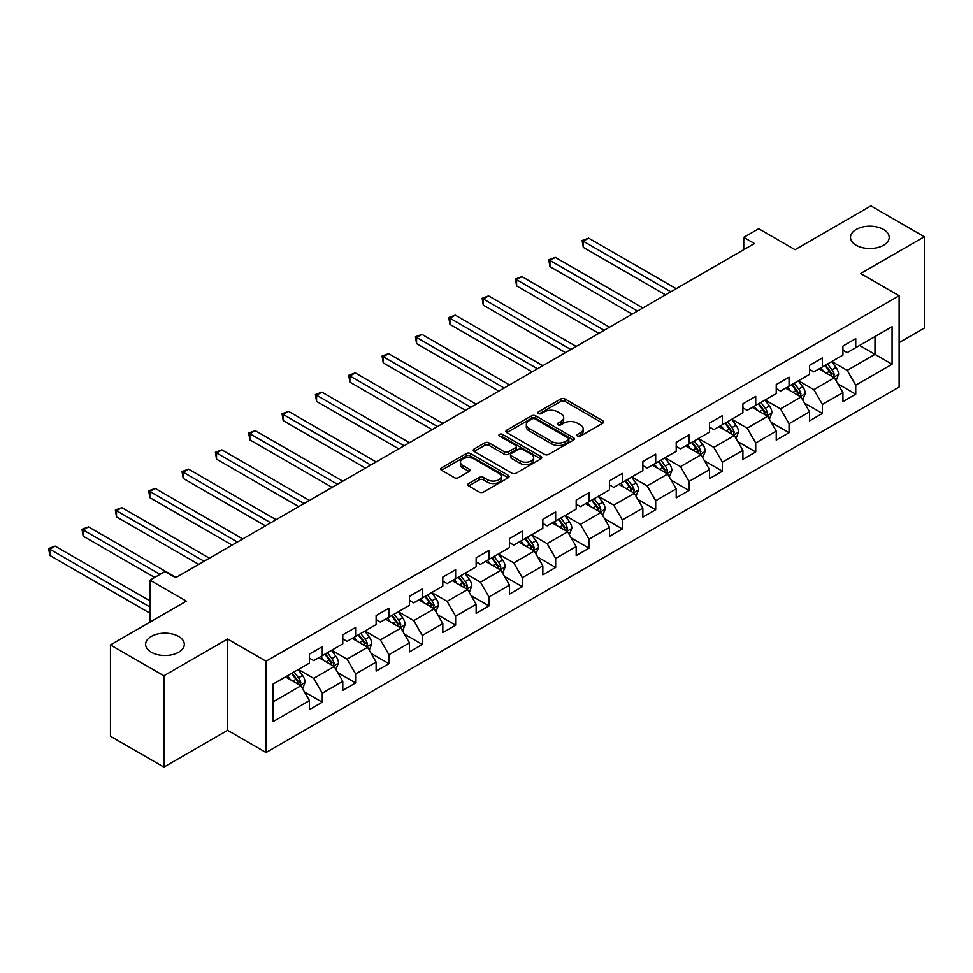 <?xml version="1.0" encoding="UTF-8"?>
<svg xmlns="http://www.w3.org/2000/svg" width="973" height="973" viewBox="0 0 973 973"><rect width="100%" height="100%" fill="white"/><g stroke="black" fill="none" stroke-linecap="round" stroke-linejoin="round"><path stroke-width="1.46" d="M577.524 436.062A2.08 1.204 0 0 0 580.455 436.062L602.749 423.194A2.968 1.715 0 0 0 603.625 421.99A2.968 1.715 0 0 0 602.749 420.774L564.985 398.966A2.968 1.715 0 0 0 560.789 398.966L538.507 411.847A2.08 1.204 0 0 0 537.899 412.686A2.08 1.204 0 0 0 538.507 413.537A2.08 1.204 0 0 0 541.438 413.537L544.321 411.871A9.499 5.485 0 0 1 557.748 411.871L560.898 413.683A9.499 5.485 0 0 1 563.683 417.563A9.499 5.485 0 0 1 560.898 421.443L558.016 423.109A2.08 1.204 0 0 0 557.407 423.948A2.08 1.204 0 0 0 558.016 424.8A2.08 1.204 0 0 0 560.947 424.8L563.829 423.133A9.499 5.485 0 0 1 577.257 423.133L580.407 424.958A9.499 5.485 0 0 1 583.192 428.825A9.499 5.485 0 0 1 580.407 432.705L577.524 434.372A2.08 1.204 0 0 0 576.916 435.223A2.08 1.204 0 0 0 577.524 436.062L577.524 434.372M178.643 636.427A19.351 11.165 0 0 0 157.565 634.007A19.351 11.165 0 0 0 145.622 644.321A19.351 11.165 0 0 0 151.289 652.226A19.351 11.165 0 0 0 172.367 654.647A19.351 11.165 0 0 0 184.311 644.321A19.351 11.165 0 0 0 178.643 636.427M883.533 229.47A19.351 11.165 0 0 0 862.443 227.037A19.351 11.165 0 0 0 850.499 237.363A19.351 11.165 0 0 0 856.167 245.257A19.351 11.165 0 0 0 877.257 247.677A19.351 11.165 0 0 0 889.188 237.363A19.351 11.165 0 0 0 883.533 229.47M468.694 483.52A2.968 1.715 0 0 0 467.831 484.724A2.968 1.715 0 0 0 468.694 485.941L479.288 492.058A2.968 1.715 0 0 0 483.484 492.058L508.234 477.767A2.968 1.715 0 0 0 509.11 476.551A2.968 1.715 0 0 0 508.234 475.335L470.482 453.54A2.968 1.715 0 0 0 466.286 453.54L441.523 467.831A2.968 1.715 0 0 0 440.66 469.047A2.968 1.715 0 0 0 441.523 470.251L454.318 477.646A2.968 1.715 0 0 0 458.514 477.646L469.12 471.528A2.968 1.715 0 0 0 469.983 470.312A2.968 1.715 0 0 0 469.12 469.108L462.771 465.435A7.942 4.585 0 0 1 460.448 462.199A7.942 4.585 0 0 1 465.337 457.967A7.942 4.585 0 0 1 473.997 458.952L498.857 473.316A7.942 4.585 0 0 1 501.18 476.551A7.942 4.585 0 0 1 496.279 480.784A7.942 4.585 0 0 1 487.631 479.786L483.484 477.402A2.968 1.715 0 0 0 479.288 477.402L468.694 483.52L468.694 485.941M899.125 342.618L924.35 328.059L924.35 236.743L870.92 205.899L795.038 249.696L758.709 228.728L743.749 237.363L754.428 243.53L175.651 577.694L164.96 571.516L150 580.163L150 622.112M163.89 675.785L163.89 767.101L227.585 730.334L227.585 639.018L163.89 675.785L110.46 644.941L186.342 601.132L150 580.163M227.585 639.018L266.055 661.226L899.125 295.731L899.125 387.047L266.055 752.543L266.055 661.226M924.35 236.743L860.655 273.522L899.125 295.731M544.539 454.391A2.968 1.715 0 0 0 548.736 454.391L573.486 440.088A2.968 1.715 0 0 0 574.35 438.884A2.968 1.715 0 0 0 573.486 437.668L535.722 415.872A2.968 1.715 0 0 0 531.526 415.872L506.775 430.163A2.968 1.715 0 0 0 505.899 431.367A2.968 1.715 0 0 0 506.775 432.584L544.539 454.391M500.365 436.512A2.08 1.204 0 0 1 502.469 436.804L502.469 434.335L540.866 456.507A2.968 1.715 0 0 1 541.73 457.711A2.968 1.715 0 0 1 540.866 458.928L516.104 473.219A2.968 1.715 0 0 1 511.907 473.219L474.155 451.423L474.155 448.991A2.968 1.715 0 0 0 473.279 450.207A2.968 1.715 0 0 0 474.155 451.423M474.155 448.991L484.749 442.873A2.968 1.715 0 0 1 488.945 442.873L504.257 451.715A2.968 1.715 0 0 0 508.453 451.715L515.483 447.665A2.968 1.715 0 0 0 516.347 446.449A2.968 1.715 0 0 0 515.483 445.245L499.538 436.038A2.08 1.204 0 0 1 498.93 435.186A2.08 1.204 0 0 1 500.207 434.08A2.08 1.204 0 0 1 502.469 434.335M163.89 767.101L110.46 736.257L110.46 644.941M304.427 691.9L322.27 702.202L322.27 693.19L342.788 681.343L342.788 690.356L355.607 682.949L355.607 673.936L376.125 662.09L376.125 671.102L388.957 663.695L388.957 654.695L409.475 642.849L409.475 651.849L422.294 644.442L422.294 635.442L442.812 623.596L442.812 632.608L455.632 625.201L455.632 616.189L476.15 604.342L476.15 613.355L488.981 605.948L488.981 596.936L509.499 585.089L509.499 594.102L522.319 586.695L522.319 577.694L542.837 565.848L542.837 574.848L555.668 567.454L555.668 558.441L576.186 546.595L576.186 555.607L589.006 548.2L589.006 539.188L609.524 527.342L609.524 536.354L622.343 528.947L622.343 519.935L642.861 508.101L642.861 517.101L655.693 509.694L655.693 500.694L676.211 488.847L676.211 497.848L689.03 490.453L689.03 481.44L709.548 469.594L709.548 478.607L722.38 471.2L722.38 462.187L742.898 450.341L742.898 459.353L755.717 451.946L755.717 442.946L776.235 431.1L776.235 440.1L789.054 432.705L789.054 423.693L809.572 411.847L809.572 420.859L822.404 413.452L822.404 404.44L842.922 392.593L842.922 401.606L855.741 394.199L855.741 385.186L892.071 364.218L892.071 326.697L874.982 336.573L874.982 354.342L892.071 364.218M322.27 702.202L309.45 709.597L309.45 700.596L273.109 721.577L273.109 684.055L309.45 663.075L309.45 654.075L322.27 646.668L322.27 655.68L342.788 643.834L342.788 634.822L355.607 627.415L355.607 636.427L376.125 624.581L376.125 615.568L388.957 608.174L388.957 617.174L409.475 605.328L409.475 596.327L422.294 588.92L422.294 597.933L442.812 586.087L442.812 577.074L455.632 569.667L455.632 578.68L476.15 566.833L476.15 557.821L488.981 550.414L488.981 559.426L509.499 547.58L509.499 538.568L522.319 531.173L522.319 540.173L542.837 528.327L542.837 519.327L555.668 511.92L555.668 520.932L576.186 509.086L576.186 500.073L589.006 492.666L589.006 501.679L609.524 489.833L609.524 480.82L622.343 473.425L622.343 482.426L642.861 470.579L642.861 461.579L655.693 454.172L655.693 463.172L676.211 451.326L676.211 442.326L689.03 434.919L689.03 443.931L709.548 432.085L709.548 423.073L722.38 415.666L722.38 424.678L742.898 412.832L742.898 403.819L755.717 396.425L755.717 405.425L776.235 393.579L776.235 384.578L789.054 377.171L789.054 386.184L809.572 374.337L809.572 365.325L822.404 357.918L822.404 366.93L842.922 355.084L842.922 346.072L855.741 338.665L855.741 347.677L892.071 326.697M318.852 657.651L334.238 666.541L313.72 678.388L298.334 669.497M309.45 658.149L313.72 660.618L322.27 655.68M313.72 678.388L322.27 693.19M334.238 666.541L342.788 681.343M352.19 638.397L367.575 647.288L347.057 659.135L331.671 650.244M342.788 638.896L347.057 641.365L355.607 636.427M347.057 659.135L355.607 673.936M367.575 647.288L376.125 662.09M385.539 619.156L400.925 628.035L380.407 639.881L365.009 631.003M376.125 619.643L380.407 622.112L388.957 617.174M380.407 639.881L388.957 654.695M400.925 628.035L409.475 642.849M418.876 599.903L434.262 608.782L413.744 620.628L398.358 611.749M409.475 600.39L413.744 602.859L422.294 597.933M413.744 620.628L422.294 635.442M434.262 608.782L442.812 623.596M452.214 580.65L467.612 589.541L447.094 601.387L431.696 592.496M442.812 581.149L447.094 583.618L455.632 578.68M447.094 601.387L455.632 616.189M467.612 589.541L476.15 604.342M485.563 561.397L500.949 570.287L480.431 582.134L465.045 573.243M476.15 561.895L480.431 564.364L488.981 559.426M480.431 582.134L488.981 596.936M500.949 570.287L509.499 585.089M518.901 542.156L534.286 551.034L513.768 562.88L498.383 554.002M509.499 542.642L513.768 545.111L522.319 540.173M513.768 562.88L522.319 577.694M534.286 551.034L542.837 565.848M552.238 522.902L567.636 531.781L547.118 543.627L531.72 534.749M542.837 523.401L547.118 525.858L555.668 520.932M547.118 543.627L555.668 558.441M567.636 531.781L576.186 546.595M585.588 503.649L600.973 512.54L580.455 524.386L565.07 515.495M576.186 504.148L580.455 506.617L589.006 501.679M580.455 524.386L589.006 539.188M600.973 512.54L609.524 527.342M618.925 484.408L634.311 493.287L613.793 505.133L598.407 496.254M609.524 484.895L613.793 487.364L622.343 482.426M613.793 505.133L622.343 519.935M634.311 493.287L642.861 508.101M652.275 465.155L667.66 474.033L647.142 485.88L631.757 477.001M642.861 465.641L647.142 468.11L655.693 463.172M647.142 485.88L655.693 500.694M667.66 474.033L676.211 488.847M685.612 445.902L700.998 454.792L680.48 466.639L665.094 457.748M676.211 446.4L680.48 448.869L689.03 443.931M680.48 466.639L689.03 481.44M700.998 454.792L709.548 469.594M718.95 426.648L734.347 435.539L713.829 447.385L698.432 438.495M709.548 427.147L713.829 429.616L722.38 424.678M713.829 447.385L722.38 462.187M734.347 435.539L742.898 450.341M752.299 407.407L767.685 416.286L747.167 428.132L731.781 419.254M742.898 407.894L747.167 410.363L755.717 405.425M747.167 428.132L755.717 442.946M767.685 416.286L776.235 431.1M785.637 388.154L801.022 397.033L780.504 408.879L765.119 400M776.235 388.641L780.504 391.11L789.054 386.184M780.504 408.879L789.054 423.693M801.022 397.033L809.572 411.847M818.974 368.901L834.372 377.792L813.854 389.638L798.456 380.747M809.572 369.399L813.854 371.868L822.404 366.93M813.854 389.638L822.404 404.44M834.372 377.792L842.922 392.593M859.585 345.451L874.982 354.342L847.191 370.385L831.806 361.494M842.922 350.146L847.191 352.615L855.741 347.677M847.191 370.385L855.741 385.186M227.585 730.334L266.055 752.543M743.749 237.363L743.749 249.696M273.109 701.825L300.9 685.783L285.503 676.904M300.9 685.783L309.45 700.596M837.899 383.897L855.741 394.199M804.549 403.15L822.404 413.452M771.212 422.391L789.054 432.705M737.875 441.645L755.717 451.946M704.525 460.898L722.38 471.2M671.188 480.151L689.03 490.453M637.838 499.392L655.693 509.694M604.501 518.645L622.343 528.947M571.163 537.899L589.006 548.2M537.814 557.14L555.668 567.454M504.476 576.393L522.319 586.695M471.139 595.646L488.981 605.948M437.789 614.9L455.632 625.201M404.452 634.141L422.294 644.442M371.102 653.394L388.957 663.695M337.765 672.647L355.607 682.949M578.351 436.354L580.407 435.174A9.499 5.485 0 0 0 583.192 431.294L583.192 428.825M563.683 417.563L563.683 420.032A9.499 5.485 0 0 1 560.898 423.912L558.843 425.092M602.713 423.219L564.985 401.435A2.968 1.715 0 0 0 560.789 401.435L539.334 413.829M573.486 437.668L573.486 440.088L535.722 418.341A2.968 1.715 0 0 0 531.526 418.341L506.811 432.608M568.244 439.735A2.08 1.204 0 0 0 568.852 438.884A2.08 1.204 0 0 0 568.244 438.032L535.089 418.901A2.08 1.204 0 0 0 532.158 418.901L529.117 420.652A9.499 5.485 0 0 0 526.332 424.532A9.499 5.485 0 0 0 529.117 428.4L551.776 441.487A9.499 5.485 0 0 0 565.204 441.487L568.244 439.735L568.244 442.192A2.08 1.204 0 0 0 568.852 441.353L568.852 438.884M526.332 424.532L526.332 427.001A9.499 5.485 0 0 0 529.117 430.869L529.117 428.4M568.244 442.192L565.204 443.956A9.499 5.485 0 0 1 551.776 443.956L529.117 430.869M474.192 451.436L484.749 445.342L484.749 442.873M516.347 446.449L516.347 448.918A2.968 1.715 0 0 1 515.483 450.134L508.453 454.184A2.968 1.715 0 0 1 504.257 454.184L488.945 445.342A2.968 1.715 0 0 0 484.749 445.342M502.469 436.804L540.818 458.952M520.141 460.898A7.942 4.585 0 0 0 528.801 461.895A7.942 4.585 0 0 0 533.691 457.651A7.942 4.585 0 0 0 531.367 454.415L522.61 449.356A2.968 1.715 0 0 0 518.414 449.356L511.384 453.418A2.968 1.715 0 0 0 510.521 454.622A2.968 1.715 0 0 0 511.384 455.838L520.141 460.898L520.141 463.367A7.942 4.585 0 0 0 528.801 464.352A7.942 4.585 0 0 0 533.691 460.12L533.691 457.651M510.521 454.622L510.521 457.091A2.968 1.715 0 0 0 511.384 458.307L511.384 455.838M520.141 463.367L511.384 458.307M501.18 476.551L501.18 479.02A7.942 4.585 0 0 1 496.279 483.253A7.942 4.585 0 0 1 487.631 482.255L483.484 479.871A2.968 1.715 0 0 0 479.288 479.871L468.731 485.965M460.448 462.199L460.448 464.668A7.942 4.585 0 0 0 462.771 467.904L462.771 465.435M469.071 471.552L462.771 467.904M508.198 477.779L470.482 456.009A2.968 1.715 0 0 0 466.286 456.009L441.572 470.275M836.062 380.711L838.604 374.313A8.015 4.622 -120 0 0 836.038 367.49L831.635 361.603M823.949 371.771L820.944 367.77M676.211 288.689L588.641 238.142L583.301 241.219L583.301 247.397L665.52 294.868M833.131 377.074L834.275 374.654A8.015 4.622 -120 0 0 831.988 369.837L827.573 363.938M825.566 365.106L830.456 371.637A4.087 2.36 60 0 1 831.197 372.878L834.275 374.654M825.007 365.422L829.422 371.309A8.015 4.622 60 0 1 831.708 376.125M583.301 247.397L582.122 240.55L670.859 291.778M582.122 240.55L588.641 238.142M802.713 399.964L805.255 393.554A8.015 4.622 -120 0 0 802.701 386.731L798.286 380.844M790.599 391.012L787.607 387.023M642.861 307.942L555.303 257.395L549.952 260.472L549.952 266.651L632.182 314.109M799.782 396.327L800.937 393.895A8.015 4.622 -120 0 0 798.638 389.078L794.236 383.192M792.229 384.347L797.118 390.878A4.087 2.36 60 0 1 797.86 392.119L800.937 393.895M791.669 384.676L796.072 390.562A8.015 4.622 60 0 1 798.371 395.379M549.952 266.651L548.784 259.791L637.522 311.032M548.784 259.791L555.303 257.395M769.375 419.217L771.917 412.807A8.015 4.622 -120 0 0 769.363 405.984L764.948 400.098M757.262 410.265L754.257 406.264M609.524 327.196L521.954 276.636L516.614 279.725L516.614 285.892L598.833 333.362M766.444 415.568L767.588 413.148A8.015 4.622 -120 0 0 765.301 408.332L760.886 402.445M758.879 403.6L763.781 410.132A4.087 2.36 60 0 1 764.51 411.372L767.588 413.148M758.32 403.929L762.735 409.815A8.015 4.622 60 0 1 765.021 414.632M516.614 285.892L515.435 279.044L604.184 330.285M515.435 279.044L521.954 276.636M736.026 438.458L738.568 432.061A8.015 4.622 -120 0 0 736.014 425.237L731.611 419.351M723.912 429.519L720.92 425.517M576.186 346.449L488.616 295.889L483.277 298.979L483.277 305.145L565.495 352.615M733.107 434.822L734.25 432.401A8.015 4.622 -120 0 0 731.951 427.585L727.549 421.698M725.542 422.854L730.431 429.385A4.087 2.36 60 0 1 731.173 430.625L734.25 432.401M724.982 423.17L729.397 429.057A8.015 4.622 60 0 1 731.684 433.885M483.277 305.145L482.097 298.297L570.835 349.526M482.097 298.297L488.616 295.889M702.688 457.711L705.23 451.302A8.015 4.622 -120 0 0 702.676 444.491L698.261 438.592M690.575 448.772L687.583 444.77M542.837 365.69L455.279 315.143L449.927 318.22L449.927 324.398L532.158 371.868M699.757 454.075L700.913 451.654A8.015 4.622 -120 0 0 698.614 446.826L694.199 440.939M692.192 442.095L697.094 448.638A4.087 2.36 60 0 1 697.836 449.879L700.913 451.654M691.633 442.423L696.048 448.31A8.015 4.622 60 0 1 698.346 453.126M449.927 324.398L448.76 317.551L537.497 368.779M448.76 317.551L455.279 315.143M669.351 476.965L671.893 470.555A8.015 4.622 -120 0 0 669.339 463.732L664.924 457.845M657.237 468.013L654.233 464.012M509.499 384.943L421.929 334.384L416.59 337.473L416.59 343.639L498.808 391.11M666.42 473.316L667.563 470.896A8.015 4.622 -120 0 0 665.277 466.079L660.862 460.193M658.855 461.348L663.744 467.879A4.087 2.36 60 0 1 664.486 469.12L667.563 470.896M658.295 461.676L662.71 467.563A8.015 4.622 60 0 1 664.997 472.379M416.59 343.639L415.41 336.792L504.148 388.032M415.41 336.792L421.929 334.384M636.001 496.206L638.543 489.808A8.015 4.622 -120 0 0 635.989 482.985L631.574 477.098M623.888 487.266L620.896 483.265M476.15 404.196L388.592 353.637L383.24 356.726L383.24 362.893L465.471 410.363M633.082 492.569L634.226 490.149A8.015 4.622 -120 0 0 631.927 485.332L627.524 479.446M625.517 480.601L630.407 487.132A4.087 2.36 60 0 1 631.149 488.373L634.226 490.149M624.958 480.917L629.361 486.816A8.015 4.622 60 0 1 631.659 491.633M383.24 362.893L382.073 356.045L470.81 407.273M382.073 356.045L388.592 353.637M602.664 515.459L605.206 509.061A8.015 4.622 -120 0 0 602.652 502.238L598.237 496.352M590.55 506.519L587.546 502.518M442.812 423.45L355.242 372.89L349.903 375.979L349.903 382.146L432.121 429.616M599.733 511.822L600.876 509.402A8.015 4.622 -120 0 0 598.59 504.586L594.175 498.687M592.168 499.854L597.069 506.386A4.087 2.36 60 0 1 597.811 507.626L600.876 509.402M591.608 500.171L596.023 506.057A8.015 4.622 60 0 1 598.322 510.874M349.903 382.146L348.723 375.298L437.473 426.527M348.723 375.298L355.242 372.89M569.327 534.712L571.869 528.303A8.015 4.622 -120 0 0 569.302 521.492L564.899 515.593M557.201 525.773L554.209 521.771M409.475 442.691L321.905 392.143L316.566 395.22L316.566 401.399L398.784 448.869M566.395 531.076L567.539 528.643A8.015 4.622 -120 0 0 565.252 523.827L560.837 517.94M558.83 519.096L563.72 525.639A4.087 2.36 60 0 1 564.462 526.867L567.539 528.643M558.271 519.424L562.686 525.311A8.015 4.622 60 0 1 564.972 530.127M316.566 401.399L315.386 394.539L404.123 445.78M315.386 394.539L321.905 392.143M535.977 553.965L538.519 547.556A8.015 4.622 -120 0 0 535.965 540.733L531.55 534.846M523.863 545.014L520.871 541.012M376.125 461.944L288.567 411.384L283.216 414.474L283.216 420.64L365.447 468.11M533.046 550.317L534.201 547.896A8.015 4.622 -120 0 0 531.903 543.08L527.488 537.193M525.481 538.349L530.382 544.88A4.087 2.36 60 0 1 531.124 546.121L534.201 547.896M524.934 538.677L529.336 544.564A8.015 4.622 60 0 1 531.635 549.38M283.216 420.64L282.048 413.793L370.786 465.033M282.048 413.793L288.567 411.384M502.64 573.206L505.182 566.809A8.015 4.622 -120 0 0 502.627 559.986L498.212 554.099M490.526 564.267L487.522 560.266M342.788 481.197L255.218 430.638L249.879 433.727L249.879 439.893L332.097 487.364M499.708 569.57L500.852 567.15A8.015 4.622 -120 0 0 498.565 562.333L494.15 556.447M492.143 557.602L497.033 564.133A4.087 2.36 60 0 1 497.775 565.374L500.852 567.15M491.584 557.918L495.999 563.805A8.015 4.622 60 0 1 498.285 568.633M249.879 439.893L248.699 433.046L337.449 484.274M248.699 433.046L255.218 430.638M469.29 592.46L471.832 586.05A8.015 4.622 -120 0 0 469.278 579.239L464.875 573.352M457.176 583.52L454.184 579.519M309.438 500.438L221.88 449.891L216.541 452.968L216.541 459.147L298.76 506.617M466.371 588.823L467.514 586.403A8.015 4.622 -120 0 0 465.216 581.574L460.813 575.688M458.806 576.855L463.695 583.386A4.087 2.36 60 0 1 464.437 584.627L467.514 586.403M458.247 577.171L462.649 583.058A8.015 4.622 60 0 1 464.948 587.874M216.541 459.147L215.361 452.299L304.099 503.528M215.361 452.299L221.88 449.891M435.953 611.713L438.495 605.303A8.015 4.622 -120 0 0 435.94 598.48L431.526 592.593M423.839 602.761L420.847 598.772M276.101 519.691L188.543 469.144L183.192 472.221L183.192 478.388L265.41 525.858M433.021 608.076L434.165 605.644A8.015 4.622 -120 0 0 431.878 600.827L427.463 594.941M425.456 596.096L430.358 602.628A4.087 2.36 60 0 1 431.1 603.868L434.165 605.644M424.897 596.425L429.312 602.311A8.015 4.622 60 0 1 431.611 607.128M183.192 478.388L182.024 471.54L270.762 522.781M182.024 471.54L188.543 469.144M402.615 630.966L405.157 624.557A8.015 4.622 -120 0 0 402.591 617.733L398.188 611.847M390.501 622.015L387.497 618.013M242.763 538.945L155.194 488.385L149.854 491.474L149.854 497.641L232.073 545.111M399.684 627.317L400.827 624.897A8.015 4.622 -120 0 0 398.541 620.081L394.126 614.194M392.119 615.35L397.008 621.881A4.087 2.36 60 0 1 397.75 623.121L400.827 624.897M391.56 615.666L395.975 621.565A8.015 4.622 60 0 1 398.261 626.381M149.854 497.641L148.674 490.793L237.412 542.034M148.674 490.793L155.194 488.385M369.266 650.207L371.808 643.81A8.015 4.622 -120 0 0 369.254 636.987L364.839 631.1M357.152 641.268L354.16 637.266M209.414 558.198L121.856 507.638L116.505 510.728L116.505 516.894L198.735 564.364M366.334 646.571L367.49 644.15A8.015 4.622 -120 0 0 365.191 639.334L360.788 633.435M358.782 634.603L363.671 641.134A4.087 2.36 60 0 1 364.413 642.375L367.49 644.15M358.222 634.919L362.625 640.806A8.015 4.622 60 0 1 364.924 645.622M116.505 516.894L115.337 510.047L204.075 561.275M115.337 510.047L121.856 507.638M335.928 669.46L338.47 663.051A8.015 4.622 -120 0 0 335.916 656.24L331.501 650.341M323.814 660.521L320.81 656.52M176.077 577.439L88.507 526.892L83.167 529.969L83.167 536.147L154.707 577.439M332.997 665.824L334.14 663.391A8.015 4.622 -120 0 0 331.854 658.575L327.439 652.688M325.432 653.844L330.334 660.387A4.087 2.36 60 0 1 331.063 661.616L334.14 663.391M324.873 654.172L329.288 660.059A8.015 4.622 60 0 1 331.574 664.875M83.167 536.147L81.987 529.3L160.046 574.362M81.987 529.3L88.507 526.892M302.579 688.714L305.121 682.304A8.015 4.622 -120 0 0 302.567 675.481L298.164 669.594M290.465 679.762L287.473 675.761M150 600.888L55.169 546.133L49.83 549.222L49.83 555.388L150 613.233M299.66 685.065L300.803 682.645A8.015 4.622 -120 0 0 298.504 677.828L294.101 671.942M292.095 673.097L296.984 679.628A4.087 2.36 60 0 1 297.726 680.869L300.803 682.645M291.535 673.425L295.95 679.312A8.015 4.622 60 0 1 298.237 684.128M49.83 555.388L48.65 548.541L150 607.055M48.65 548.541L55.169 546.133M580.407 435.174L580.407 432.705M558.016 424.8L558.016 423.109M560.898 423.912L560.898 421.443M538.507 413.537L538.507 411.847M560.789 401.435L560.789 398.966M564.985 401.435L564.985 398.966M602.749 423.194L602.749 420.774M506.775 432.584L506.775 430.163M531.526 418.341L531.526 415.872M535.722 418.341L535.722 415.872M551.776 443.956L551.776 441.487M565.204 443.956L565.204 441.487M488.945 445.342L488.945 442.873M504.257 454.184L504.257 451.715M508.453 454.184L508.453 451.715M515.483 450.134L515.483 447.665M540.866 458.928L540.866 456.507M479.288 479.871L479.288 477.402M483.484 479.871L483.484 477.402M487.631 482.255L487.631 479.786M469.12 471.528L469.12 469.108M441.523 470.251L441.523 467.831M466.286 456.009L466.286 453.54M470.482 456.009L470.482 453.54M508.234 477.767L508.234 475.335M833.581 377.329L838.544 374.459M831.988 369.837L836.038 367.49M826.284 373.121L829.422 371.309M800.232 396.583L805.206 393.712M798.638 389.078L802.701 386.731M792.946 392.374L796.072 390.562M766.894 415.836L771.869 412.966M765.301 408.332L769.363 405.984M759.597 411.615L762.735 409.815M733.557 435.077L738.519 432.207M731.951 427.585L736.014 425.237M726.259 430.869L729.397 429.057M700.207 454.33L705.182 451.46M698.614 446.826L702.676 444.491M692.922 450.122L696.048 448.31M666.87 473.583L671.832 470.713M665.277 466.079L669.339 463.732M659.572 469.375L662.71 467.563M633.52 492.825L638.495 489.966M631.927 485.332L635.989 482.985M626.235 488.616L629.361 486.816M600.183 512.078L605.157 509.207M598.59 504.586L602.652 502.238M592.885 507.87L596.023 506.057M566.845 531.331L571.808 528.461M565.252 523.827L569.302 521.492M559.548 527.123L562.686 525.311M533.496 550.584L538.47 547.714M531.903 543.08L535.965 540.733M526.211 546.364L529.336 544.564M500.158 569.825L505.121 566.967M498.565 562.333L502.627 559.986M492.861 565.617L495.999 563.805M466.821 589.079L471.783 586.208M465.216 581.574L469.278 579.239M459.524 584.87L462.649 583.058M433.471 608.332L438.446 605.461M431.878 600.827L435.94 598.48M426.186 604.124L429.312 602.311M400.134 627.585L405.096 624.715M398.541 620.081L402.591 617.733M392.837 623.365L395.975 621.565M366.785 646.826L371.759 643.956M365.191 639.334L369.254 636.987M359.499 642.618L362.625 640.806M333.447 666.079L338.422 663.209M331.854 658.575L335.916 656.24M326.15 661.871L329.288 660.059M300.11 685.333L305.072 682.462M298.504 677.828L302.567 675.481M292.812 681.124L295.95 679.312"/></g></svg>
